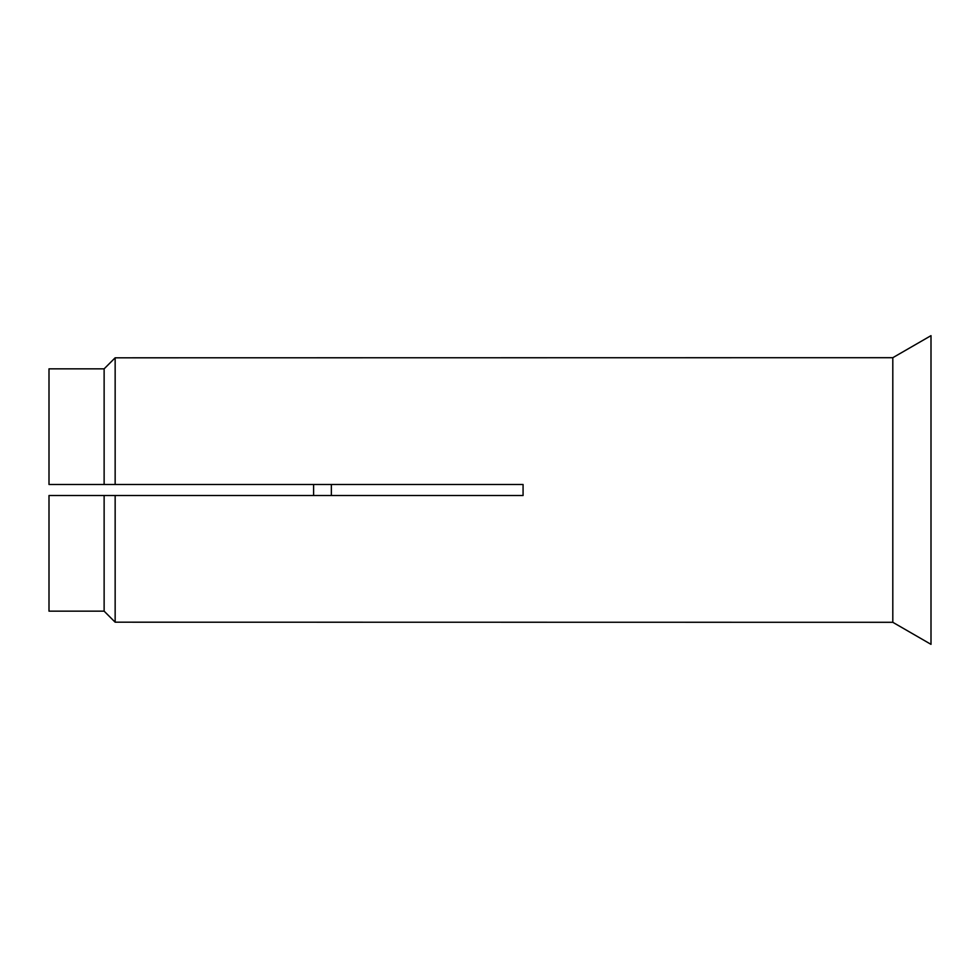 <?xml version="1.0" encoding="UTF-8"?>
<svg xmlns="http://www.w3.org/2000/svg" width="980" height="980" viewBox="0 0 980 980"><rect width="100%" height="100%" fill="white"/><g stroke="black" fill="none" stroke-linecap="round" stroke-linejoin="round"><path stroke-width="1.47" d="M331.363 484.488L331.363 495.513M313.6 484.488L313.6 495.513M892.805 490L892.805 357.7L115.15 357.81L115.15 484.488L523.075 484.488L523.075 495.513L115.15 495.513L115.15 622.19L892.805 622.3L892.805 490M115.15 622.19L104.125 611.153L115.15 622.19M49 611.153L104.125 611.153L104.125 495.513L49 495.513L49 611.153M115.15 495.513L104.125 495.513M892.805 622.3L931 644.35L931 335.65L892.805 357.7M104.125 484.488L104.125 368.848L115.15 357.81L104.125 368.848L49 368.848L49 484.488L115.15 484.488"/></g></svg>
